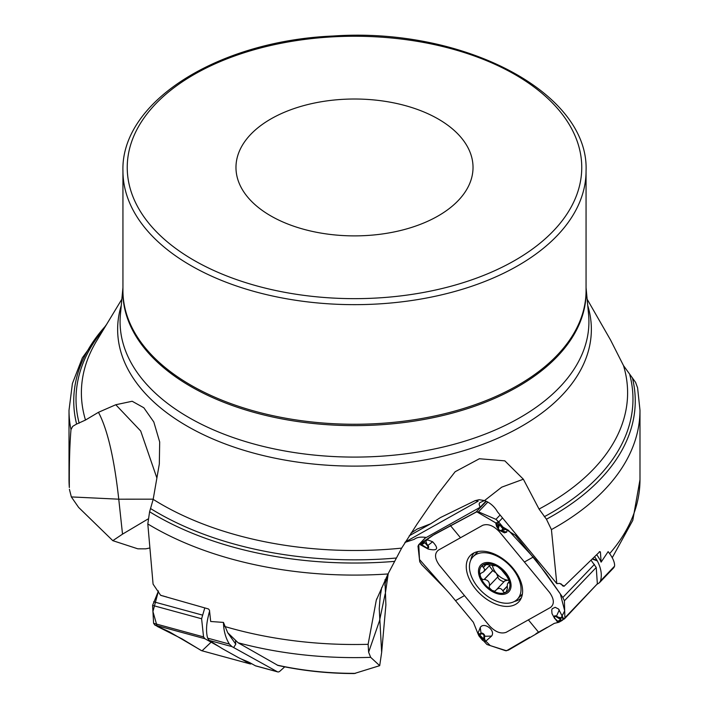 <?xml version="1.0" encoding="UTF-8"?>
<svg xmlns="http://www.w3.org/2000/svg" width="709" height="709" viewBox="0 0 709 709"><rect width="100%" height="100%" fill="white"/><g stroke="black" fill="none" stroke-linecap="round" stroke-linejoin="round"><path stroke-width="1.06" d="M560.97 583.773L562.769 585.953L564.08 586.254L599.796 551.655L600.408 551.939L601.117 562.14A30.638 19.019 -136.3 0 0 596.836 554.89M354.225 673.55L379.696 665.662L381.655 652.395L379.235 608.712L380.166 596.712L381.699 587.548M224.691 626.481A285.488 164.825 0 0 0 368.122 644.313L376.275 600.231L388.018 573.953A285.488 164.825 180 0 1 147.809 523.96L153.073 584.127L160.642 595.33L208.446 608.951L209.474 610.183L210.679 621.492L223.45 622.413L227.713 632.72L238.091 642.762L277.946 665.423M368.122 644.313L368.627 652.236L370.674 657.34L379.696 665.662M381.655 652.395L385.891 605.007L384.96 579.758M385.182 594.656L388.24 573.546M69.34 487.544L69.012 479.683A285.488 164.825 0 0 0 69.34 487.544C69.163 463.686 69.712 444.375 70.989 429.619L72.69 426.366L76.297 424.221L85.497 420.038L98.454 412.31L115.78 404.742L132.175 401.259L143.821 407.755L153.809 421.979L159.685 441.964L159.321 464.014L153.171 499.358L149.608 511.756L147.809 523.96M388.018 573.953L401.648 548.128L417.122 523.986L437.214 494.811L455.134 471.742L479.39 458.75L504.835 460.85L523.357 479.213L539.044 509.053L546.444 519.227L551.425 529.596L556.804 583.622L559.64 583.41L563.841 585.944M637.586 387.77L635.574 382.346L623.503 365.596L610.546 340.001L587.149 299.198M601.117 562.14L608.136 551.637C612.62 557.309 614.783 562.14 614.614 566.119L613.356 567.909M599.796 551.655L600.408 551.939A20.464 12.7 -136.3 0 0 599.77 551.974L599.309 551.664M149.891 547.977L145.664 548.846L137.847 548.828L112.811 540.666L122.524 534.143L118.757 499.189C114.22 458.147 107.449 429.184 98.454 412.31M69.411 489.307L71.334 496.92L78.61 507.396L112.811 540.666M122.524 534.143L147.897 519.068M289.946 224.842A118.527 68.436 0 0 0 411.06 227.589A118.527 68.436 0 0 0 473.027 167.448A118.527 68.436 0 0 0 354.5 99.012A118.527 68.436 0 0 0 235.973 167.448A118.527 68.436 0 0 0 289.946 224.842M156.875 477.999L140.692 430.992L115.78 404.742M163.327 595.968L164.089 596.269A21.545 18.478 119.1 0 1 164.541 596.384L166.81 597.005M160.642 595.33L161.9 595.569M223.45 622.413C223.636 630.78 225.613 637.994 229.362 644.056L231.994 646.626L277.343 671.751A6.461 3.244 105.2 0 0 277.715 671.902A6.461 3.244 105.2 0 0 280.002 671.104L284.752 666.841M277.715 671.902L255.71 665.902A6.461 3.244 -74.8 0 1 255.337 665.751L250.747 663.19A16.156 1.719 18.8 0 0 244.49 660.345A16.156 1.719 18.8 0 1 238.233 657.5L223.432 649.267A43.081 4.582 18.8 0 1 221.119 647.884L209.182 640.404L207.64 638.135C206.018 632.233 206.204 625.081 208.198 616.67L208.34 616.032A30.638 15.403 -74.8 0 1 209.589 611.238M233.713 647.459L235.778 644.18L227.713 632.72M235.778 644.18L235.494 640.679M405.38 541.942L478.158 501.139A21.545 16.591 60.7 0 0 475.101 500.669L440.493 517.543L430.7 523.765L417.291 528.985L410.954 533.168M475.101 500.669L479.133 499.694L484.531 500.581L501.724 487.163L523.357 479.213M556.804 583.622L497.426 511.774A16.218 10.068 43.7 0 0 484.531 500.581M409.261 535.782L430.7 523.765M404.91 542.438L414.251 539.327C416.865 537.254 420.88 536.642 426.277 537.493L480.046 507.343L479.098 504.028L479.745 502.681L484.469 500.581M480.046 507.343L485.966 501.148M597.332 584.11L599.477 582.674L600.514 580.893C602.189 574.946 601.135 568.299 597.341 560.943L597.031 560.394A30.638 19.019 -136.3 0 0 594.807 557.044M509.097 580.29A13.896 8.623 43.7 0 1 507.679 580.184A13.896 8.623 43.7 0 1 496.229 573.182A13.896 8.623 43.7 0 1 492.48 565.773M489.307 565.826L492.666 570.515L496.229 573.182L497.966 576.745L489.449 585.661C489.697 582.08 487.996 580.015 484.318 579.457L482.829 579.572L481.322 578.322L480.188 575.717L480.277 573.643L483.573 571.826L489.813 565.303M497.878 576.94C498.285 578.996 500.297 580.609 503.922 581.779M504.835 580.946L507.679 580.184L509.186 580.556M494.962 565.357L494.536 565.8L487.872 564.656L483.387 564.692L482.182 566.199L483.246 567.253L486.232 564.125M483.246 567.253L484.708 569.442L483.706 571.693M484.079 579.492L492.666 570.515M494.873 565.33L497.78 566.704L501.396 569.788L506.669 576.16L509.159 580.467L508.787 582.869C507.502 582.736 507.05 584.5 507.431 588.169L506.146 592.228L503.922 592.502L502.796 590.765C500.935 587.938 498.773 587.628 496.318 589.861L494.785 591.235L492.09 590.411L489.281 587.841L489.352 585.873M502.876 590.996L507.227 586.432M505.021 580.636L496.318 589.861M508.894 582.958L509.567 582.257M506.775 591.776L506.146 592.228A18.053 11.202 43.7 0 1 491.762 590.216A18.053 11.202 43.7 0 1 480.383 576.452A18.053 11.202 43.7 0 1 483.387 564.692A18.053 11.202 43.7 0 1 497.78 566.704A18.053 11.202 43.7 0 1 509.159 580.467A18.053 11.202 43.7 0 1 506.146 592.228M509.541 582.08L508.061 582.895L509.434 581.46M512.306 568.405A30.7 19.054 -136.3 0 0 473.036 556.769A30.7 19.054 -136.3 0 0 482.067 591.749A30.7 19.054 -136.3 0 0 517.419 599.185A30.7 19.054 -136.3 0 0 512.306 568.405M478.123 551.531A30.7 19.054 -136.3 0 0 477.246 552.373L473.036 556.769M517.419 599.185L521.629 594.78A30.7 19.054 -136.3 0 0 522.427 593.858M564.293 619.037L597.359 583.844L596.234 567.475L591.341 560.624M558.444 617.938L558.648 617.309L560.925 619.604A1.081 0.443 154.8 0 1 560.766 619.622L556.202 616.741A1.817 1.126 -136.3 0 0 554.642 616.848A1.817 1.126 -136.3 0 0 555.023 618.558L558.86 622.289L554.323 623.353L508.486 650.1L505.65 650.729L486.959 644.499L478.903 635.849L482.625 640.351L485.408 641.485L491.559 636.106C496.052 630.523 483.884 621.412 480.241 627.509L477.901 633.562L473.364 622.28L455.479 600.656C450.153 594.124 447.193 590.641 441.689 585.111L421.713 564.683L419.737 561.785L417.991 546.063L419.409 544.228L424.115 542.394L423.911 541.711L420.623 543.555L420.384 544.787L428.236 549.076C437.648 551.194 439.11 548.766 432.632 541.765L427.678 539.904L423.911 541.711M464.484 595.604L489.6 625.985C495.414 632.047 500.953 634.147 506.208 632.295L550.547 607.436C554.562 604.077 554.216 599.061 549.51 592.396L499.278 531.626C493.455 525.573 487.925 523.464 482.669 525.316L438.33 550.175C434.316 553.543 434.661 558.55 439.367 565.215L464.484 595.604L455.479 600.656M478.903 635.849L477.901 633.562L479.966 633.846L479.213 635.22A1.081 0.771 7.1 0 0 479.461 635.388L482.989 639.66L483.76 637.958A1.081 0.771 7.7 0 0 484.477 638.127L483.077 639.819A1.081 0.718 -91.3 0 1 482.989 639.66L482.439 639.686L483.077 639.819M483.76 637.958L484.008 636.097A1.817 1.126 -136.3 0 0 483.113 634.342A1.817 1.126 -136.3 0 0 481.358 633.908A1.081 0.833 -119.3 0 1 481.056 633.243L479.966 633.846A1.081 0.833 60.7 0 0 480.268 634.52L479.311 635.902L479.213 635.22M515.567 604.369A33.518 20.809 43.7 0 1 476.608 590.225A33.518 20.809 43.7 0 1 471.946 554.119A33.518 20.809 43.7 0 1 473.311 553.25A33.518 20.809 43.7 0 1 509.727 564.656A33.518 20.809 43.7 0 1 520.122 600.151A33.518 20.809 43.7 0 1 515.567 604.369M498.702 526.37A1.081 0.771 -172.3 0 1 498.259 525.918L499.402 524.483A1.081 0.718 88.7 0 0 499.473 524.669L498.445 528.232A1.817 1.126 -136.3 0 0 499.34 529.995A1.817 1.126 -136.3 0 0 501.103 530.421A1.081 0.833 60.7 0 0 501.68 530.802L506.696 532.131L507.006 530.119L506.084 529.526L515.487 535.357L546.143 573.599L562.804 597.483L564.399 600.789L564.887 618.053L562.148 620.446L557.646 621.563M558.86 622.289L562.148 620.446L563.327 618.23L558.488 608.978L555.174 607.303L552.276 608.694L551.717 610.041L552.001 613.577L554.553 618.337A2.508 1.551 43.7 0 1 554.314 616.174A2.508 1.551 43.7 0 1 556.405 616.121L558.648 617.309L563.327 618.23M424.017 546.391L421.554 544.698A1.081 0.443 -25.2 0 0 421.695 544.707L426.251 547.587A1.817 1.126 -136.3 0 0 427.819 547.481A1.817 1.126 -136.3 0 0 427.43 545.77L426.206 544.282L426.729 543.918L425.684 540.488L434.52 534.285L476.031 512.066L478.486 511.854L495.946 519.351L498.755 521.904L503.266 528.302L503.869 528.152L498.303 521.532L495.795 523.428L496.584 526.45L498.48 529.384A2.508 1.551 43.7 0 1 498.002 527.78L498.303 521.532M506.696 532.131L504.454 532.84L499.685 530.527A2.508 1.551 43.7 0 1 498.48 529.384L499.685 530.527A2.508 1.551 43.7 0 0 501.68 530.802L502.761 530.199A1.081 0.833 -119.3 0 1 502.185 529.809L503.266 528.302L503.301 529.056A1.081 0.771 -172.9 0 1 503 528.941L499.473 524.669L500.137 524.518L499.402 524.483M503.869 528.152L505.818 529.446L502.761 530.199L503.301 529.056M418.7 544.734L425.923 537.404M427.43 545.77L427.952 545.407L426.729 543.918L424.868 542.704L421.695 544.707L421.35 543.936L421.554 544.698M426.206 544.282L424.868 542.704M554.775 618.638A2.508 1.551 43.7 0 1 554.553 618.337L557.646 621.368L560.766 619.622L561.227 620.26L560.925 619.604M219.79 647.007L204.901 638.72L203.554 636.904L201.604 618.762L204.768 607.985M251.872 663.801L249.922 663.784L241.494 659.095M201.196 650.499L182.027 638.88L157.159 626.366L152.931 611.566L158.462 590.951L152.586 605.397L153.596 623.291L154.89 625.09L169.291 631.79L201.657 650.694L250.445 663.996L201.702 650.702M547.313 627.288L536.004 633.624M529.685 637.267L506.527 650.765L490.256 645.598L477.839 633.155M455.754 600.984L452.502 597.04M445.474 589.011L419.48 559.472L418.762 544.68L432.277 535.676L476.785 511.792L508.45 530.323L535.995 560.163L560.332 593.947L564.701 610.812L558.843 622.298M202.118 650.747L211.114 642.177M609.607 553.667A285.488 164.825 0 0 0 639.988 479.683L632.783 520.371L612.221 557.761M277.148 665.122A216.662 125.085 0 0 0 355.448 673.364M370.674 657.34A276.359 159.56 180 0 1 238.091 642.762M385.129 594.009L379.483 620.862L368.627 652.236M384.836 585.35A53.849 34.909 176.1 0 1 387.282 577.826M587.743 305.544A236.868 136.757 180 0 1 354.5 466.114A236.868 136.757 180 0 1 121.257 305.544M85.497 420.038A273.107 157.673 180 0 1 96.663 340.825L121.851 299.198M401.648 548.128A273.107 157.673 180 0 1 153.171 499.358M623.503 365.596A273.107 157.673 180 0 1 539.044 509.053M632.375 377.782A280.755 162.095 180 0 1 546.444 519.227M629.822 374.955A278.469 160.775 180 0 1 544.29 516.719M637.586 387.752L639.988 410.263A285.488 164.825 180 0 1 551.425 529.596M153.206 499.171L118.757 499.189L71.334 496.92M394.612 561.368A280.755 162.095 180 0 1 149.608 511.756M396.269 558.027A278.469 160.775 180 0 1 150.725 508.645M76.625 424.097A280.755 162.095 180 0 1 105.809 325.715M79.178 423.193A278.469 160.775 180 0 1 103.691 329.215M70.989 429.619A285.488 164.825 180 0 1 69.012 410.263L72.407 383.542L82.395 357.753L106.598 324.403M122.941 170.966L122.941 290.566A231.559 133.691 0 0 0 354.5 424.257A231.559 133.691 0 0 0 586.059 290.566L586.059 170.966C589.347 92.392 463.101 26.924 333.035 36.026C218.035 40.883 120.787 101.759 122.941 170.966A231.559 133.691 0 0 0 228.378 283.086A231.559 133.691 0 0 0 464.989 288.457A231.559 133.691 0 0 0 586.059 170.966M586.059 288.793A231.63 133.726 180 0 1 354.5 425.63A231.63 133.726 180 0 1 122.941 288.793M122.941 287.615L120.424 314.424A234.422 135.339 0 0 0 354.5 457.092A234.422 135.339 0 0 0 588.576 314.424L586.059 287.615M209.182 640.404L231.994 646.626M255.337 665.751L277.343 671.751M207.64 638.135L229.362 644.056M600.514 580.893L614.614 566.119M597.341 560.943L592.733 559.197M593.043 558.878L597.031 560.394M483.441 567.351L486.498 564.151M489.449 585.661L497.966 576.745M484.318 579.457L492.835 570.541M502.796 590.765L507.236 586.121M505.552 572.411A19.382 12.035 -136.3 0 0 478.797 568.68A19.382 12.035 -136.3 0 0 499.96 594.284A19.382 12.035 -136.3 0 0 505.552 572.411M230.726 277.485A227.252 131.2 0 0 0 581.442 174.317A227.252 131.2 0 0 0 251.332 50.543A227.252 131.2 0 0 0 230.726 277.485M528.373 619.87L538.548 632.198M484.008 636.097A1.081 0.771 7.7 0 0 484.726 636.265L484.477 638.127L485.408 641.485M480.241 627.509L481.056 633.243A2.508 1.551 43.7 0 1 483.485 633.828A2.508 1.551 43.7 0 1 484.726 636.265L491.559 636.106M481.358 633.908L480.268 634.52M533.363 556.99L524.394 562.015M460.495 537.75L450.304 525.44M498.445 528.232A1.081 0.771 -172.3 0 1 498.002 527.78L495.99 522.896M501.103 530.421L502.185 529.809M495.946 519.351L500.102 515.009M478.486 511.854L487.819 502.078M476.031 512.066L486.312 501.307M562.804 597.483L594.443 564.373M498.755 521.904L502.53 517.951M426.251 547.587L420.384 544.787M432.632 541.765L427.952 545.407A2.508 1.551 43.7 0 1 428.484 547.773A2.508 1.551 43.7 0 1 426.322 547.924L428.236 549.076M558.027 622.529L556.184 620.331M556.202 616.741L559.312 609.926M555.023 618.558L556.255 620.047M564.913 617.796L597.359 583.844M564.399 600.789L596.234 567.475M521.363 597.802A32.596 20.233 43.7 0 1 514.388 601.48M470.873 559.906A32.596 20.233 43.7 0 1 474.232 552.772M522.32 594.479A30.992 19.24 43.7 0 1 520.06 596.42M475.668 554.013A30.992 19.24 43.7 0 1 477.511 551.664M154.89 625.09L204.901 638.72M153.631 601.781L202.357 615.066M153.596 623.291L203.554 636.904M152.586 605.397L201.604 618.762M354.367 673.55C328.072 673.523 302.61 670.811 277.955 665.432M639.988 410.325L639.988 479.683M69.012 410.325L69.012 479.683M376.284 600.231L376.816 598.688M599.486 582.674L614.038 567.439M418.576 544.866L425.746 537.36"/></g></svg>
